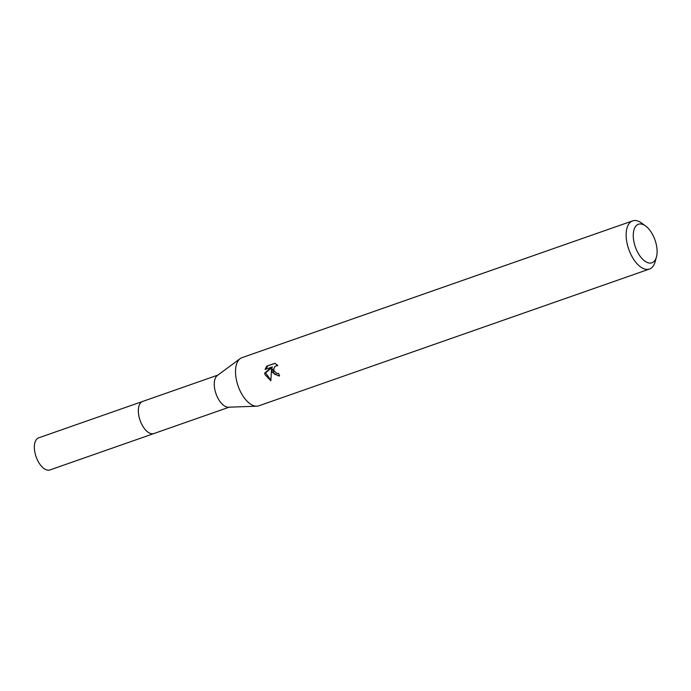 <?xml version="1.0" encoding="UTF-8"?>
<svg xmlns="http://www.w3.org/2000/svg" width="691" height="691" viewBox="0 0 691 691"><rect width="100%" height="100%" fill="white"/><g stroke="black" fill="none" stroke-linecap="round" stroke-linejoin="round"><path stroke-width="1.04" d="M154.257 433.412A17.025 8.689 -109.3 0 1 153.903 433.559A17.007 8.681 -109.3 0 1 139.712 419.204A17.007 8.681 -109.3 0 1 142.666 401.436A17.025 8.689 -109.3 0 1 143.02 401.307M154.153 433.456A17.016 8.689 -109.3 0 1 139.694 419.204A17.016 8.689 -109.3 0 1 142.916 401.35M656.45 256.974L655.128 261.785A25.515 13.025 -109.3 0 1 649.471 269.041L258.849 405.807A25.515 13.025 -109.3 0 1 256.819 406.187L228.462 407.215A17.007 8.681 -109.3 0 1 215.618 392.626A17.007 8.681 -109.3 0 1 217.354 375.507L240.166 358.62A25.515 13.025 -109.3 0 1 241.988 357.653L632.611 220.887A25.515 13.025 -109.3 0 1 641.559 223.038L645.593 225.974A20.41 10.417 -109.3 0 1 655.474 241.461A20.41 10.417 -109.3 0 1 656.45 256.974A20.41 10.417 -109.3 0 1 646.344 262.053A20.41 10.417 -109.3 0 1 634.891 245.573A20.41 10.417 -109.3 0 1 634.943 227.46A20.41 10.417 -109.3 0 1 645.593 225.974M256.819 406.187A25.515 13.025 -109.3 0 1 237.549 384.3A25.515 13.025 -109.3 0 1 240.166 358.62M272.064 372.216L271.528 368.985L270.863 380.732L265.016 374.686L264.705 373.062L271.667 367.154L265.05 369.478L266.769 366.152L274.932 363.285L277.825 365.444L275.053 366.282L273.766 369.046L273.921 370.626L276.892 373.451L278.542 373.33A25.515 13.025 70.7 0 0 279.579 375.835L278.862 376.034L272.064 372.216M649.471 269.041A25.515 13.025 -109.3 0 1 628.179 247.533A25.515 13.025 -109.3 0 1 632.611 220.887M275.104 363.362L266.769 366.144M279.311 375.93L274.327 374.107L272.392 368.813L271.528 368.985M276.659 365.427L277.644 365.237M267.667 365.971L265.975 369.149M271.667 367.154L272.548 366.981L265.56 372.89L270.837 380.18M265.56 372.89L264.696 373.062M142.648 401.419A17.025 8.689 -109.3 0 0 139.876 419.783A17.025 8.689 -109.3 0 0 153.298 433.723A17.025 8.689 -109.3 0 0 153.903 433.559L49.907 469.949A17.007 8.681 -109.3 0 1 49.303 470.113A17.007 8.681 -109.3 0 1 35.897 456.19A17.007 8.681 -109.3 0 1 38.661 437.844L217.924 375.083M278.119 373.451L278.551 373.365M153.903 433.542L229.17 407.189"/></g></svg>
